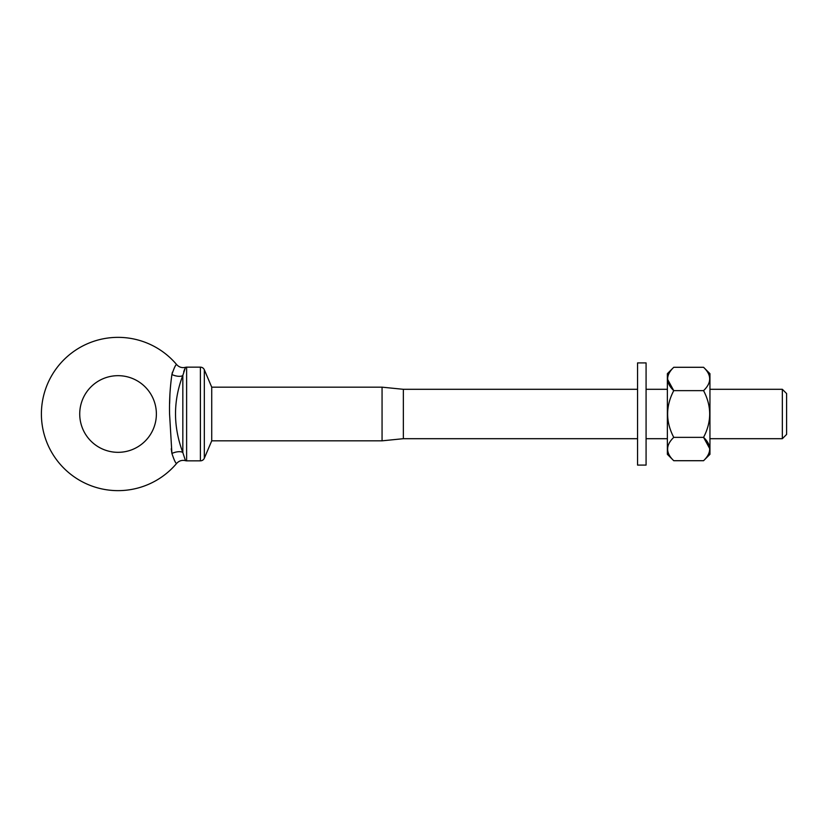 <?xml version="1.0" encoding="UTF-8"?>
<svg xmlns="http://www.w3.org/2000/svg" width="828" height="828" viewBox="0 0 828 828"><rect width="100%" height="100%" fill="white"/><g stroke="black" fill="none" stroke-linecap="round" stroke-linejoin="round"><path stroke-width="1.24" d="M646.078 362.902L646.078 465.098L637.56 465.098L637.56 362.902L646.078 362.902M172.431 372.176L171.913 374.546C170.05 387.4 169.274 400.555 169.564 414L171.913 453.454C174.17 460.264 175.753 463.587 176.664 463.39A76.652 76.652 0 0 1 41.4 414A76.652 76.652 0 0 1 176.664 364.61C179.065 367.228 182.005 368.129 185.472 367.321A4.254 4.254 0 0 1 186.621 367.156L200.397 367.156A4.254 4.254 0 0 1 204.319 369.754L204.319 458.246A4.254 4.254 0 0 1 200.397 460.844L200.397 367.156M156.378 414A38.326 38.326 0 0 1 118.052 452.326A38.326 38.326 0 0 1 79.726 414A38.326 38.326 0 0 1 118.052 375.674A38.326 38.326 0 0 1 156.378 414M171.23 448.797L171.779 452.585M169.937 393.745L169.636 403.464M709.948 438.695L782.346 438.695L782.346 389.305L709.948 389.305M782.346 389.305L786.6 393.559L786.6 434.441L782.346 438.695M703.562 460.71L709.948 454.324L709.948 373.676L703.562 367.29C711.718 375.001 711.718 382.795 703.562 390.64C711.718 406.206 711.718 421.773 703.562 437.36C711.718 445.071 711.718 452.854 703.562 460.71L673.754 460.71C665.598 452.999 665.598 445.205 673.754 437.36C665.598 421.773 665.598 406.206 673.754 390.64C665.598 382.929 665.598 375.146 673.754 367.29L667.368 373.676L667.368 454.324L673.754 460.71M185.472 367.321L182.833 375.457C173.083 400.887 173.083 426.575 182.833 452.543L185.472 460.678A4.254 4.254 0 0 0 186.621 460.844L200.397 460.844M171.913 453.454A8.518 3.488 162.2 0 1 182.833 452.543L182.833 375.457A8.518 3.488 -162.2 0 1 171.913 374.546C174.17 367.725 175.753 364.413 176.664 364.61M211.73 387.173L211.73 440.827L382.06 440.827L382.06 387.173L211.73 387.173L204.319 369.754M382.06 387.173L403.35 389.305L403.35 438.695L382.06 440.827M211.73 440.827L204.319 458.246M403.35 438.695L637.56 438.695M646.078 438.695L667.368 438.695M403.35 389.305L637.56 389.305M646.078 389.305L667.368 389.305M709.824 448.817L703.562 437.36L673.754 437.36M703.562 390.64L673.754 390.64L667.503 379.183M703.562 367.29L673.754 367.29M709.824 378.748L709.699 377.433M667.503 449.252L667.616 450.567M183.723 371.772L184.654 369.164M186.621 367.156L186.621 460.844M176.664 463.39C179.065 460.772 182.005 459.871 185.472 460.678"/></g></svg>
